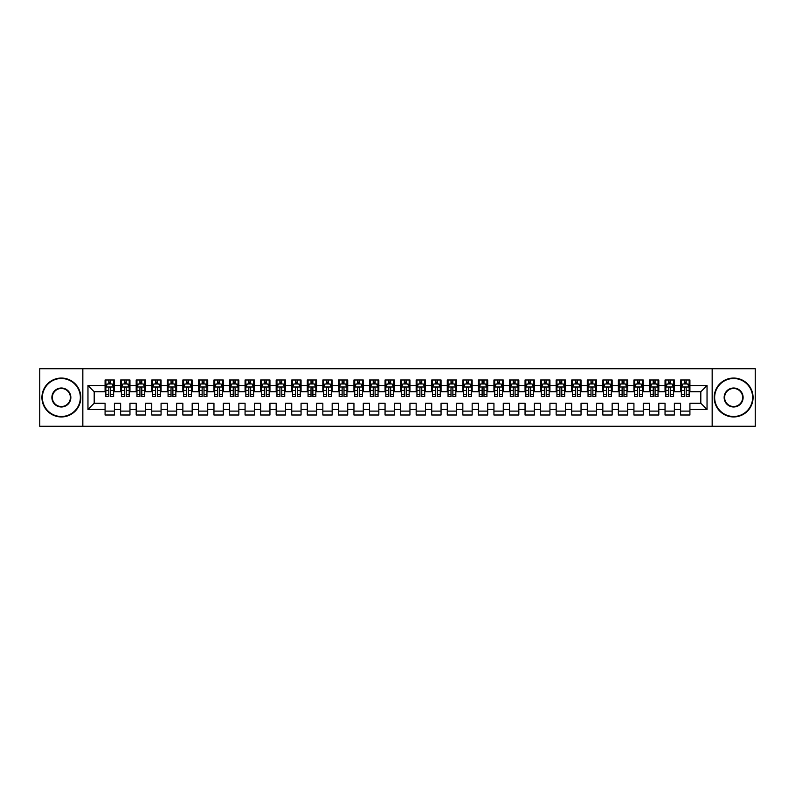 <?xml version="1.0" encoding="UTF-8"?>
<svg xmlns="http://www.w3.org/2000/svg" width="795" height="795" viewBox="0 0 795 795"><rect width="100%" height="100%" fill="white"/><g stroke="black" fill="none" stroke-linecap="round" stroke-linejoin="round"><path stroke-width="1.19" d="M712.161 426.279L755.25 426.279L755.25 368.721L712.161 368.721L712.161 426.279L82.839 426.279L82.839 368.721L39.75 368.721L39.75 426.279L82.839 426.279M712.161 368.721L82.839 368.721M87.967 409.475L87.967 385.525L105.079 385.525L105.079 391.746L94.188 391.746L94.188 403.254L87.967 409.475L105.079 409.475L105.079 415L114.41 415L114.41 409.475L120.631 409.475L120.631 415L129.963 415L129.963 409.475L136.184 409.475L136.184 415L145.515 415L145.515 409.475L151.746 409.475L151.746 415L161.077 415L161.077 409.475L167.298 409.475L167.298 415L176.629 415L176.629 409.475L182.85 409.475L182.85 415L192.181 415L192.181 409.475L198.402 409.475L198.402 415L207.733 415L207.733 409.475L213.954 409.475L213.954 415L223.296 415L223.296 409.475L229.517 409.475L229.517 415L238.848 415L238.848 409.475L245.069 409.475L245.069 415L254.4 415L254.4 409.475L260.621 409.475L260.621 415L269.952 415L269.952 409.475L276.173 409.475L276.173 415L285.504 415L285.504 409.475L291.735 409.475L291.735 415L301.066 415L301.066 409.475L307.287 409.475L307.287 415L316.619 415L316.619 409.475L322.84 409.475L322.84 415L332.171 415L332.171 409.475L338.392 409.475L338.392 415L347.723 415L347.723 409.475L353.944 409.475L353.944 415L363.285 415L363.285 409.475L369.506 409.475L369.506 415L378.837 415L378.837 409.475L385.058 409.475L385.058 415L394.39 415L394.39 409.475L400.61 409.475L400.61 415L409.942 415L409.942 409.475L416.163 409.475L416.163 415L425.494 415L425.494 409.475L431.715 409.475L431.715 415L441.056 415L441.056 409.475L447.277 409.475L447.277 415L456.608 415L456.608 409.475L462.829 409.475L462.829 415L472.16 415L472.16 409.475L478.381 409.475L478.381 415L487.713 415L487.713 409.475L493.934 409.475L493.934 415L503.265 415L503.265 409.475L509.496 409.475L509.496 415L518.827 415L518.827 409.475L525.048 409.475L525.048 415L534.379 415L534.379 409.475L540.6 409.475L540.6 415L549.931 415L549.931 409.475L556.152 409.475L556.152 415L565.483 415L565.483 409.475L571.704 409.475L571.704 415L581.046 415L581.046 409.475L587.267 409.475L587.267 415L596.598 415L596.598 409.475L602.819 409.475L602.819 415L612.15 415L612.15 409.475L618.371 409.475L618.371 415L627.702 415L627.702 409.475L633.923 409.475L633.923 415L643.254 415L643.254 409.475L649.485 409.475L649.485 415L658.817 415L658.817 409.475L665.037 409.475L665.037 415L674.369 415L674.369 409.475L680.59 409.475L680.59 415L689.921 415L689.921 403.254L700.812 403.254L700.812 391.746L689.921 391.746L689.921 385.525L707.033 385.525L707.033 409.475L689.921 409.475M689.921 385.525L689.921 380L680.59 380L680.59 385.525L674.369 385.525L674.369 380L665.037 380L665.037 385.525L658.817 385.525L658.817 380L649.485 380L649.485 385.525L643.254 385.525L643.254 380L633.923 380L633.923 385.525L627.702 385.525L627.702 380L618.371 380L618.371 385.525L612.15 385.525L612.15 380L602.819 380L602.819 385.525L596.598 385.525L596.598 380L587.267 380L587.267 385.525L581.046 385.525L581.046 380L571.704 380L571.704 385.525L565.483 385.525L565.483 380L556.152 380L556.152 385.525L549.931 385.525L549.931 380L540.6 380L540.6 385.525L534.379 385.525L534.379 380L525.048 380L525.048 385.525L518.827 385.525L518.827 380L509.496 380L509.496 385.525L503.265 385.525L503.265 380L493.934 380L493.934 385.525L487.713 385.525L487.713 380L478.381 380L478.381 385.525L472.16 385.525L472.16 380L462.829 380L462.829 385.525L456.608 385.525L456.608 380L447.277 380L447.277 385.525L441.056 385.525L441.056 380L431.715 380L431.715 385.525L425.494 385.525L425.494 380L416.163 380L416.163 385.525L409.942 385.525L409.942 380L400.61 380L400.61 385.525L394.39 385.525L394.39 380L385.058 380L385.058 385.525L378.837 385.525L378.837 380L369.506 380L369.506 385.525L363.285 385.525L363.285 380L353.944 380L353.944 385.525L347.723 385.525L347.723 380L338.392 380L338.392 385.525L332.171 385.525L332.171 380L322.84 380L322.84 385.525L316.619 385.525L316.619 380L307.287 380L307.287 385.525L301.066 385.525L301.066 380L291.735 380L291.735 385.525L285.504 385.525L285.504 380L276.173 380L276.173 385.525L269.952 385.525L269.952 380L260.621 380L260.621 385.525L254.4 385.525L254.4 380L245.069 380L245.069 385.525L238.848 385.525L238.848 380L229.517 380L229.517 385.525L223.296 385.525L223.296 380L213.954 380L213.954 385.525L207.733 385.525L207.733 380L198.402 380L198.402 385.525L192.181 385.525L192.181 380L182.85 380L182.85 385.525L176.629 385.525L176.629 380L167.298 380L167.298 385.525L161.077 385.525L161.077 380L151.746 380L151.746 385.525L145.515 385.525L145.515 380L136.184 380L136.184 385.525L129.963 385.525L129.963 380L120.631 380L120.631 385.525L114.41 385.525L114.41 380L105.079 380L105.079 385.525M674.369 409.475L674.369 403.254L680.59 403.254L680.59 409.475M707.033 385.525L700.812 391.746M658.817 409.475L658.817 403.254L665.037 403.254L665.037 409.475M680.59 385.525L680.59 391.746L674.369 391.746L674.369 385.525M643.254 409.475L643.254 403.254L649.485 403.254L649.485 409.475M665.037 385.525L665.037 391.746L658.817 391.746L658.817 385.525M627.702 409.475L627.702 403.254L633.923 403.254L633.923 409.475M649.485 385.525L649.485 391.746L643.254 391.746L643.254 385.525M612.15 409.475L612.15 403.254L618.371 403.254L618.371 409.475M633.923 385.525L633.923 391.746L627.702 391.746L627.702 385.525M596.598 409.475L596.598 403.254L602.819 403.254L602.819 409.475M618.371 385.525L618.371 391.746L612.15 391.746L612.15 385.525M581.046 409.475L581.046 403.254L587.267 403.254L587.267 409.475M602.819 385.525L602.819 391.746L596.598 391.746L596.598 385.525M565.483 409.475L565.483 403.254L571.704 403.254L571.704 409.475M587.267 385.525L587.267 391.746L581.046 391.746L581.046 385.525M549.931 409.475L549.931 403.254L556.152 403.254L556.152 409.475M571.704 385.525L571.704 391.746L565.483 391.746L565.483 385.525M534.379 409.475L534.379 403.254L540.6 403.254L540.6 409.475M556.152 385.525L556.152 391.746L549.931 391.746L549.931 385.525M518.827 409.475L518.827 403.254L525.048 403.254L525.048 409.475M540.6 385.525L540.6 391.746L534.379 391.746L534.379 385.525M503.265 409.475L503.265 403.254L509.496 403.254L509.496 409.475M525.048 385.525L525.048 391.746L518.827 391.746L518.827 385.525M487.713 409.475L487.713 403.254L493.934 403.254L493.934 409.475M509.496 385.525L509.496 391.746L503.265 391.746L503.265 385.525M472.16 409.475L472.16 403.254L478.381 403.254L478.381 409.475M493.934 385.525L493.934 391.746L487.713 391.746L487.713 385.525M456.608 409.475L456.608 403.254L462.829 403.254L462.829 409.475M478.381 385.525L478.381 391.746L472.16 391.746L472.16 385.525M441.056 409.475L441.056 403.254L447.277 403.254L447.277 409.475M462.829 385.525L462.829 391.746L456.608 391.746L456.608 385.525M425.494 409.475L425.494 403.254L431.715 403.254L431.715 409.475M447.277 385.525L447.277 391.746L441.056 391.746L441.056 385.525M409.942 409.475L409.942 403.254L416.163 403.254L416.163 409.475M431.715 385.525L431.715 391.746L425.494 391.746L425.494 385.525M394.39 409.475L394.39 403.254L400.61 403.254L400.61 409.475M416.163 385.525L416.163 391.746L409.942 391.746L409.942 385.525M378.837 409.475L378.837 403.254L385.058 403.254L385.058 409.475M400.61 385.525L400.61 391.746L394.39 391.746L394.39 385.525M363.285 409.475L363.285 403.254L369.506 403.254L369.506 409.475M385.058 385.525L385.058 391.746L378.837 391.746L378.837 385.525M347.723 409.475L347.723 403.254L353.944 403.254L353.944 409.475M369.506 385.525L369.506 391.746L363.285 391.746L363.285 385.525M332.171 409.475L332.171 403.254L338.392 403.254L338.392 409.475M353.944 385.525L353.944 391.746L347.723 391.746L347.723 385.525M316.619 409.475L316.619 403.254L322.84 403.254L322.84 409.475M338.392 385.525L338.392 391.746L332.171 391.746L332.171 385.525M301.066 409.475L301.066 403.254L307.287 403.254L307.287 409.475M322.84 385.525L322.84 391.746L316.619 391.746L316.619 385.525M285.504 409.475L285.504 403.254L291.735 403.254L291.735 409.475M307.287 385.525L307.287 391.746L301.066 391.746L301.066 385.525M269.952 409.475L269.952 403.254L276.173 403.254L276.173 409.475M291.735 385.525L291.735 391.746L285.504 391.746L285.504 385.525M254.4 409.475L254.4 403.254L260.621 403.254L260.621 409.475M276.173 385.525L276.173 391.746L269.952 391.746L269.952 385.525M238.848 409.475L238.848 403.254L245.069 403.254L245.069 409.475M260.621 385.525L260.621 391.746L254.4 391.746L254.4 385.525M223.296 409.475L223.296 403.254L229.517 403.254L229.517 409.475M245.069 385.525L245.069 391.746L238.848 391.746L238.848 385.525M207.733 409.475L207.733 403.254L213.954 403.254L213.954 409.475M229.517 385.525L229.517 391.746L223.296 391.746L223.296 385.525M192.181 409.475L192.181 403.254L198.402 403.254L198.402 409.475M213.954 385.525L213.954 391.746L207.733 391.746L207.733 385.525M176.629 409.475L176.629 403.254L182.85 403.254L182.85 409.475M198.402 385.525L198.402 391.746L192.181 391.746L192.181 385.525M161.077 409.475L161.077 403.254L167.298 403.254L167.298 409.475M182.85 385.525L182.85 391.746L176.629 391.746L176.629 385.525M145.515 409.475L145.515 403.254L151.746 403.254L151.746 409.475M167.298 385.525L167.298 391.746L161.077 391.746L161.077 385.525M129.963 409.475L129.963 403.254L136.184 403.254L136.184 409.475M151.746 385.525L151.746 391.746L145.515 391.746L145.515 385.525M114.41 409.475L114.41 403.254L120.631 403.254L120.631 409.475M136.184 385.525L136.184 391.746L129.963 391.746L129.963 385.525M94.188 403.254L105.079 403.254L105.079 409.475M120.631 385.525L120.631 391.746L114.41 391.746L114.41 385.525M680.59 383.886L681.365 383.886M689.146 383.886L689.921 383.886M665.037 383.886L665.812 383.886M673.594 383.886L674.369 383.886M649.485 383.886L650.26 383.886M658.031 383.886L658.817 383.886M633.923 383.886L634.708 383.886M642.479 383.886L643.254 383.886M618.371 383.886L619.146 383.886M626.927 383.886L627.702 383.886M602.819 383.886L603.594 383.886M611.375 383.886L612.15 383.886M587.267 383.886L588.042 383.886M595.823 383.886L596.598 383.886M571.704 383.886L572.489 383.886M580.261 383.886L581.046 383.886M556.152 383.886L556.927 383.886M564.708 383.886L565.483 383.886M540.6 383.886L541.375 383.886M549.156 383.886L549.931 383.886M525.048 383.886L525.823 383.886M533.604 383.886L534.379 383.886M509.496 383.886L510.271 383.886M518.042 383.886L518.827 383.886M493.934 383.886L494.719 383.886M502.49 383.886L503.265 383.886M478.381 383.886L479.156 383.886M486.938 383.886L487.713 383.886M462.829 383.886L463.604 383.886M471.385 383.886L472.16 383.886M447.277 383.886L448.052 383.886M455.833 383.886L456.608 383.886M431.715 383.886L432.5 383.886M440.271 383.886L441.056 383.886M416.163 383.886L416.948 383.886M424.719 383.886L425.494 383.886M400.61 383.886L401.386 383.886M409.167 383.886L409.942 383.886M385.058 383.886L385.833 383.886M393.614 383.886L394.39 383.886M369.506 383.886L370.281 383.886M378.052 383.886L378.837 383.886M353.944 383.886L354.729 383.886M362.5 383.886L363.285 383.886M338.392 383.886L339.167 383.886M346.948 383.886L347.723 383.886M322.84 383.886L323.615 383.886M331.396 383.886L332.171 383.886M307.287 383.886L308.062 383.886M315.844 383.886L316.619 383.886M291.735 383.886L292.51 383.886M300.281 383.886L301.066 383.886M276.173 383.886L276.958 383.886M284.729 383.886L285.504 383.886M260.621 383.886L261.396 383.886M269.177 383.886L269.952 383.886M245.069 383.886L245.844 383.886M253.625 383.886L254.4 383.886M229.517 383.886L230.292 383.886M238.073 383.886L238.848 383.886M213.954 383.886L214.739 383.886M222.511 383.886L223.296 383.886M198.402 383.886L199.177 383.886M206.958 383.886L207.733 383.886M182.85 383.886L183.625 383.886M191.406 383.886L192.181 383.886M167.298 383.886L168.073 383.886M175.854 383.886L176.629 383.886M151.746 383.886L152.521 383.886M160.292 383.886L161.077 383.886M136.184 383.886L136.969 383.886M144.74 383.886L145.515 383.886M120.631 383.886L121.406 383.886M129.188 383.886L129.963 383.886M105.079 383.886L105.854 383.886M113.635 383.886L114.41 383.886M105.079 411.114L114.41 411.114M120.631 411.114L129.963 411.114M136.184 411.114L145.515 411.114M151.746 411.114L161.077 411.114M167.298 411.114L176.629 411.114M182.85 411.114L192.181 411.114M198.402 411.114L207.733 411.114M213.954 411.114L223.296 411.114M229.517 411.114L238.848 411.114M245.069 411.114L254.4 411.114M260.621 411.114L269.952 411.114M276.173 411.114L285.504 411.114M291.735 411.114L301.066 411.114M307.287 411.114L316.619 411.114M322.84 411.114L332.171 411.114M338.392 411.114L347.723 411.114M353.944 411.114L363.285 411.114M369.506 411.114L378.837 411.114M385.058 411.114L394.39 411.114M400.61 411.114L409.942 411.114M416.163 411.114L425.494 411.114M431.715 411.114L441.056 411.114M447.277 411.114L456.608 411.114M462.829 411.114L472.16 411.114M478.381 411.114L487.713 411.114M493.934 411.114L503.265 411.114M509.496 411.114L518.827 411.114M525.048 411.114L534.379 411.114M540.6 411.114L549.931 411.114M556.152 411.114L565.483 411.114M571.704 411.114L581.046 411.114M587.267 411.114L596.598 411.114M602.819 411.114L612.15 411.114M618.371 411.114L627.702 411.114M633.923 411.114L643.254 411.114M649.485 411.114L658.817 411.114M665.037 411.114L674.369 411.114M680.59 411.114L689.921 411.114M87.967 385.525L94.188 391.746M700.812 403.254L707.033 409.475M110.674 382.027L108.816 382.027M113.635 394.618L110.674 394.618L110.674 396.566L113.635 396.566L113.635 387.076L112.075 383.965L107.414 383.965L105.854 387.076L105.854 396.566L108.816 396.566L108.816 394.618L105.854 394.618M105.854 387.076L105.854 380M113.635 387.076L113.635 380M108.816 383.965L108.816 380M110.674 380L110.674 383.965M110.674 394.618L110.674 388.248C110.058 387.046 109.432 387.046 108.816 388.248L108.816 394.618M110.674 383.886L108.816 383.886M126.236 382.027L124.368 382.027M129.188 394.618L126.236 394.618L126.236 396.566L129.188 396.566L129.188 387.076L127.627 383.965L122.967 383.965L121.406 387.076L121.406 396.566L124.368 396.566L124.368 394.618L121.406 394.618M121.406 387.076L121.406 380M129.188 387.076L129.188 380M124.368 383.965L124.368 380M126.236 380L126.236 383.965M126.236 394.618L126.236 388.248C125.61 387.046 124.984 387.046 124.368 388.248L124.368 394.618M126.236 383.886L124.368 383.886M141.788 382.027L139.92 382.027M144.74 394.618L141.788 394.618L141.788 396.566L144.74 396.566L144.74 387.076L143.189 383.965L138.519 383.965L136.969 387.076L136.969 396.566L139.92 396.566L139.92 394.618L136.969 394.618M136.969 387.076L136.969 380M144.74 387.076L144.74 380M139.92 383.965L139.92 380M141.788 380L141.788 383.965M141.788 394.618L141.788 388.248C141.162 387.046 140.546 387.046 139.92 388.248L139.92 394.618M141.788 383.886L139.92 383.886M61.374 416.481A18.981 18.981 0 0 0 80.345 397.5A18.981 18.981 0 0 0 61.374 378.519A18.981 18.981 0 0 0 42.393 397.5A18.981 18.981 0 0 0 61.374 416.481M61.374 378.052A19.448 19.448 0 0 1 80.812 397.5A19.448 19.448 0 0 1 61.374 416.948A19.448 19.448 0 0 1 41.926 397.5A19.448 19.448 0 0 1 61.374 378.052M61.374 406.99A9.49 9.49 0 0 1 51.884 397.5A9.49 9.49 0 0 1 61.374 388.01A9.49 9.49 0 0 1 70.854 397.5A9.49 9.49 0 0 1 61.374 406.99M61.374 388.477A9.023 9.023 0 0 0 52.351 397.5A9.023 9.023 0 0 0 61.374 406.523A9.023 9.023 0 0 0 70.387 397.5A9.023 9.023 0 0 0 61.374 388.477M733.626 416.481A18.981 18.981 0 0 0 752.607 397.5A18.981 18.981 0 0 0 733.626 378.519A18.981 18.981 0 0 0 714.655 397.5A18.981 18.981 0 0 0 733.626 416.481M733.626 378.052A19.448 19.448 0 0 1 753.074 397.5A19.448 19.448 0 0 1 733.626 416.948A19.448 19.448 0 0 1 714.188 397.5A19.448 19.448 0 0 1 733.626 378.052M733.626 406.99A9.49 9.49 0 0 1 724.146 397.5A9.49 9.49 0 0 1 733.626 388.01A9.49 9.49 0 0 1 743.116 397.5A9.49 9.49 0 0 1 733.626 406.99M733.626 388.477A9.023 9.023 0 0 0 724.613 397.5A9.023 9.023 0 0 0 733.626 406.523A9.023 9.023 0 0 0 742.649 397.5A9.023 9.023 0 0 0 733.626 388.477M157.34 382.027L155.472 382.027M160.292 394.618L157.34 394.618L157.34 396.566L160.292 396.566L160.292 387.076L158.742 383.965L154.071 383.965L152.521 387.076L152.521 396.566L155.472 396.566L155.472 394.618L152.521 394.618M152.521 387.076L152.521 380M160.292 387.076L160.292 380M155.472 383.965L155.472 380M157.34 380L157.34 383.965M157.34 394.618L157.34 388.248C156.724 387.046 156.098 387.046 155.472 388.248L155.472 394.618M157.34 383.886L155.472 383.886M172.893 382.027L171.024 382.027M175.854 394.618L172.893 394.618L172.893 396.566L175.854 396.566L175.854 387.076L174.294 383.965L169.633 383.965L168.073 387.076L168.073 396.566L171.024 396.566L171.024 394.618L168.073 394.618M168.073 387.076L168.073 380M175.854 387.076L175.854 380M171.024 383.965L171.024 380M172.893 380L172.893 383.965M172.893 394.618L172.893 388.248C172.277 387.046 171.65 387.046 171.024 388.248L171.024 394.618M172.893 383.886L171.024 383.886M188.445 382.027L186.587 382.027M191.406 394.618L188.445 394.618L188.445 396.566L191.406 396.566L191.406 387.076L189.846 383.965L185.185 383.965L183.625 387.076L183.625 396.566L186.587 396.566L186.587 394.618L183.625 394.618M183.625 387.076L183.625 380M191.406 387.076L191.406 380M186.587 383.965L186.587 380M188.445 380L188.445 383.965M188.445 394.618L188.445 388.248C187.829 387.046 187.203 387.046 186.587 388.248L186.587 394.618M188.445 383.886L186.587 383.886M204.007 382.027L202.139 382.027M206.958 394.618L204.007 394.618L204.007 396.566L206.958 396.566L206.958 387.076L205.408 383.965L200.738 383.965L199.177 387.076L199.177 396.566L202.139 396.566L202.139 394.618L199.177 394.618M199.177 387.076L199.177 380M206.958 387.076L206.958 380M202.139 383.965L202.139 380M204.007 380L204.007 383.965M204.007 394.618L204.007 388.248C203.381 387.046 202.765 387.046 202.139 388.248L202.139 394.618M204.007 383.886L202.139 383.886M219.559 382.027L217.691 382.027M222.511 394.618L219.559 394.618L219.559 396.566L222.511 396.566L222.511 387.076L220.96 383.965L216.29 383.965L214.739 387.076L214.739 396.566L217.691 396.566L217.691 394.618L214.739 394.618M214.739 387.076L214.739 380M222.511 387.076L222.511 380M217.691 383.965L217.691 380M219.559 380L219.559 383.965M219.559 394.618L219.559 388.248C218.933 387.046 218.317 387.046 217.691 388.248L217.691 394.618M219.559 383.886L217.691 383.886M235.111 382.027L233.243 382.027M238.073 394.618L235.111 394.618L235.111 396.566L238.073 396.566L238.073 387.076L236.513 383.965L231.842 383.965L230.292 387.076L230.292 396.566L233.243 396.566L233.243 394.618L230.292 394.618M230.292 387.076L230.292 380M238.073 387.076L238.073 380M233.243 383.965L233.243 380M235.111 380L235.111 383.965M235.111 394.618L235.111 388.248C234.495 387.046 233.869 387.046 233.243 388.248L233.243 394.618M235.111 383.886L233.243 383.886M250.664 382.027L248.805 382.027M253.625 394.618L250.664 394.618L250.664 396.566L253.625 396.566L253.625 387.076L252.065 383.965L247.404 383.965L245.844 387.076L245.844 396.566L248.805 396.566L248.805 394.618L245.844 394.618M245.844 387.076L245.844 380M253.625 387.076L253.625 380M248.805 383.965L248.805 380M250.664 380L250.664 383.965M250.664 394.618L250.664 388.248C250.047 387.046 249.421 387.046 248.805 388.248L248.805 394.618M250.664 383.886L248.805 383.886M266.226 382.027L264.357 382.027M269.177 394.618L266.226 394.618L266.226 396.566L269.177 396.566L269.177 387.076L267.617 383.965L262.956 383.965L261.396 387.076L261.396 396.566L264.357 396.566L264.357 394.618L261.396 394.618M261.396 387.076L261.396 380M269.177 387.076L269.177 380M264.357 383.965L264.357 380M266.226 380L266.226 383.965M266.226 394.618L266.226 388.248C265.6 387.046 264.974 387.046 264.357 388.248L264.357 394.618M266.226 383.886L264.357 383.886M281.778 382.027L279.91 382.027M284.729 394.618L281.778 394.618L281.778 396.566L284.729 396.566L284.729 387.076L283.179 383.965L278.508 383.965L276.958 387.076L276.958 396.566L279.91 396.566L279.91 394.618L276.958 394.618M276.958 387.076L276.958 380M284.729 387.076L284.729 380M279.91 383.965L279.91 380M281.778 380L281.778 383.965M281.778 394.618L281.778 388.248C281.152 387.046 280.536 387.046 279.91 388.248L279.91 394.618M281.778 383.886L279.91 383.886M297.33 382.027L295.462 382.027M300.281 394.618L297.33 394.618L297.33 396.566L300.281 396.566L300.281 387.076L298.731 383.965L294.061 383.965L292.51 387.076L292.51 396.566L295.462 396.566L295.462 394.618L292.51 394.618M292.51 387.076L292.51 380M300.281 387.076L300.281 380M295.462 383.965L295.462 380M297.33 380L297.33 383.965M297.33 394.618L297.33 388.248C296.704 387.046 296.088 387.046 295.462 388.248L295.462 394.618M297.33 383.886L295.462 383.886M312.882 382.027L311.014 382.027M315.844 394.618L312.882 394.618L312.882 396.566L315.844 396.566L315.844 387.076L314.283 383.965L309.623 383.965L308.062 387.076L308.062 396.566L311.014 396.566L311.014 394.618L308.062 394.618M308.062 387.076L308.062 380M315.844 387.076L315.844 380M311.014 383.965L311.014 380M312.882 380L312.882 383.965M312.882 394.618L312.882 388.248C312.266 387.046 311.64 387.046 311.014 388.248L311.014 394.618M312.882 383.886L311.014 383.886M328.434 382.027L326.576 382.027M331.396 394.618L328.434 394.618L328.434 396.566L331.396 396.566L331.396 387.076L329.836 383.965L325.175 383.965L323.615 387.076L323.615 396.566L326.576 396.566L326.576 394.618L323.615 394.618M323.615 387.076L323.615 380M331.396 387.076L331.396 380M326.576 383.965L326.576 380M328.434 380L328.434 383.965M328.434 394.618L328.434 388.248C327.818 387.046 327.192 387.046 326.576 388.248L326.576 394.618M328.434 383.886L326.576 383.886M343.997 382.027L342.128 382.027M346.948 394.618L343.997 394.618L343.997 396.566L346.948 396.566L346.948 387.076L345.398 383.965L340.727 383.965L339.167 387.076L339.167 396.566L342.128 396.566L342.128 394.618L339.167 394.618M339.167 387.076L339.167 380M346.948 387.076L346.948 380M342.128 383.965L342.128 380M343.997 380L343.997 383.965M343.997 394.618L343.997 388.248C343.37 387.046 342.754 387.046 342.128 388.248L342.128 394.618M343.997 383.886L342.128 383.886M359.549 382.027L357.68 382.027M362.5 394.618L359.549 394.618L359.549 396.566L362.5 396.566L362.5 387.076L360.95 383.965L356.279 383.965L354.729 387.076L354.729 396.566L357.68 396.566L357.68 394.618L354.729 394.618M354.729 387.076L354.729 380M362.5 387.076L362.5 380M357.68 383.965L357.68 380M359.549 380L359.549 383.965M359.549 394.618L359.549 388.248C358.923 387.046 358.307 387.046 357.68 388.248L357.68 394.618M359.549 383.886L357.68 383.886M375.101 382.027L373.233 382.027M378.052 394.618L375.101 394.618L375.101 396.566L378.052 396.566L378.052 387.076L376.502 383.965L371.831 383.965L370.281 387.076L370.281 396.566L373.233 396.566L373.233 394.618L370.281 394.618M370.281 387.076L370.281 380M378.052 387.076L378.052 380M373.233 383.965L373.233 380M375.101 380L375.101 383.965M375.101 394.618L375.101 388.248C374.485 387.046 373.859 387.046 373.233 388.248L373.233 394.618M375.101 383.886L373.233 383.886M390.653 382.027L388.785 382.027M393.614 394.618L390.653 394.618L390.653 396.566L393.614 396.566L393.614 387.076L392.054 383.965L387.394 383.965L385.833 387.076L385.833 396.566L388.785 396.566L388.785 394.618L385.833 394.618M385.833 387.076L385.833 380M393.614 387.076L393.614 380M388.785 383.965L388.785 380M390.653 380L390.653 383.965M390.653 394.618L390.653 388.248C390.037 387.046 389.411 387.046 388.785 388.248L388.785 394.618M390.653 383.886L388.785 383.886M406.215 382.027L404.347 382.027M409.167 394.618L406.215 394.618L406.215 396.566L409.167 396.566L409.167 387.076L407.606 383.965L402.946 383.965L401.386 387.076L401.386 396.566L404.347 396.566L404.347 394.618L401.386 394.618M401.386 387.076L401.386 380M409.167 387.076L409.167 380M404.347 383.965L404.347 380M406.215 380L406.215 383.965M406.215 394.618L406.215 388.248C405.589 387.046 404.963 387.046 404.347 388.248L404.347 394.618M406.215 383.886L404.347 383.886M421.767 382.027L419.899 382.027M424.719 394.618L421.767 394.618L421.767 396.566L424.719 396.566L424.719 387.076L423.169 383.965L418.498 383.965L416.948 387.076L416.948 396.566L419.899 396.566L419.899 394.618L416.948 394.618M416.948 387.076L416.948 380M424.719 387.076L424.719 380M419.899 383.965L419.899 380M421.767 380L421.767 383.965M421.767 394.618L421.767 388.248C421.141 387.046 420.525 387.046 419.899 388.248L419.899 394.618M421.767 383.886L419.899 383.886M437.32 382.027L435.451 382.027M440.271 394.618L437.32 394.618L437.32 396.566L440.271 396.566L440.271 387.076L438.721 383.965L434.05 383.965L432.5 387.076L432.5 396.566L435.451 396.566L435.451 394.618L432.5 394.618M432.5 387.076L432.5 380M440.271 387.076L440.271 380M435.451 383.965L435.451 380M437.32 380L437.32 383.965M437.32 394.618L437.32 388.248C436.694 387.046 436.077 387.046 435.451 388.248L435.451 394.618M437.32 383.886L435.451 383.886M452.872 382.027L451.003 382.027M455.833 394.618L452.872 394.618L452.872 396.566L455.833 396.566L455.833 387.076L454.273 383.965L449.602 383.965L448.052 387.076L448.052 396.566L451.003 396.566L451.003 394.618L448.052 394.618M448.052 387.076L448.052 380M455.833 387.076L455.833 380M451.003 383.965L451.003 380M452.872 380L452.872 383.965M452.872 394.618L452.872 388.248C452.256 387.046 451.63 387.046 451.003 388.248L451.003 394.618M452.872 383.886L451.003 383.886M468.424 382.027L466.566 382.027M471.385 394.618L468.424 394.618L468.424 396.566L471.385 396.566L471.385 387.076L469.825 383.965L465.164 383.965L463.604 387.076L463.604 396.566L466.566 396.566L466.566 394.618L463.604 394.618M463.604 387.076L463.604 380M471.385 387.076L471.385 380M466.566 383.965L466.566 380M468.424 380L468.424 383.965M468.424 394.618L468.424 388.248C467.808 387.046 467.182 387.046 466.566 388.248L466.566 394.618M468.424 383.886L466.566 383.886M483.986 382.027L482.118 382.027M486.938 394.618L483.986 394.618L483.986 396.566L486.938 396.566L486.938 387.076L485.377 383.965L480.717 383.965L479.156 387.076L479.156 396.566L482.118 396.566L482.118 394.618L479.156 394.618M479.156 387.076L479.156 380M486.938 387.076L486.938 380M482.118 383.965L482.118 380M483.986 380L483.986 383.965M483.986 394.618L483.986 388.248C483.36 387.046 482.734 387.046 482.118 388.248L482.118 394.618M483.986 383.886L482.118 383.886M499.538 382.027L497.67 382.027M502.49 394.618L499.538 394.618L499.538 396.566L502.49 396.566L502.49 387.076L500.939 383.965L496.269 383.965L494.719 387.076L494.719 396.566L497.67 396.566L497.67 394.618L494.719 394.618M494.719 387.076L494.719 380M502.49 387.076L502.49 380M497.67 383.965L497.67 380M499.538 380L499.538 383.965M499.538 394.618L499.538 388.248C498.912 387.046 498.296 387.046 497.67 388.248L497.67 394.618M499.538 383.886L497.67 383.886M515.09 382.027L513.222 382.027M518.042 394.618L515.09 394.618L515.09 396.566L518.042 396.566L518.042 387.076L516.492 383.965L511.821 383.965L510.271 387.076L510.271 396.566L513.222 396.566L513.222 394.618L510.271 394.618M510.271 387.076L510.271 380M518.042 387.076L518.042 380M513.222 383.965L513.222 380M515.09 380L515.09 383.965M515.09 394.618L515.09 388.248C514.474 387.046 513.848 387.046 513.222 388.248L513.222 394.618M515.09 383.886L513.222 383.886M530.643 382.027L528.774 382.027M533.604 394.618L530.643 394.618L530.643 396.566L533.604 396.566L533.604 387.076L532.044 383.965L527.383 383.965L525.823 387.076L525.823 396.566L528.774 396.566L528.774 394.618L525.823 394.618M525.823 387.076L525.823 380M533.604 387.076L533.604 380M528.774 383.965L528.774 380M530.643 380L530.643 383.965M530.643 394.618L530.643 388.248C530.027 387.046 529.4 387.046 528.774 388.248L528.774 394.618M530.643 383.886L528.774 383.886M546.195 382.027L544.337 382.027M549.156 394.618L546.195 394.618L546.195 396.566L549.156 396.566L549.156 387.076L547.596 383.965L542.935 383.965L541.375 387.076L541.375 396.566L544.337 396.566L544.337 394.618L541.375 394.618M541.375 387.076L541.375 380M549.156 387.076L549.156 380M544.337 383.965L544.337 380M546.195 380L546.195 383.965M546.195 394.618L546.195 388.248C545.579 387.046 544.953 387.046 544.337 388.248L544.337 394.618M546.195 383.886L544.337 383.886M561.757 382.027L559.889 382.027M564.708 394.618L561.757 394.618L561.757 396.566L564.708 396.566L564.708 387.076L563.158 383.965L558.488 383.965L556.927 387.076L556.927 396.566L559.889 396.566L559.889 394.618L556.927 394.618M556.927 387.076L556.927 380M564.708 387.076L564.708 380M559.889 383.965L559.889 380M561.757 380L561.757 383.965M561.757 394.618L561.757 388.248C561.131 387.046 560.515 387.046 559.889 388.248L559.889 394.618M561.757 383.886L559.889 383.886M577.309 382.027L575.441 382.027M580.261 394.618L577.309 394.618L577.309 396.566L580.261 396.566L580.261 387.076L578.71 383.965L574.04 383.965L572.489 387.076L572.489 396.566L575.441 396.566L575.441 394.618L572.489 394.618M572.489 387.076L572.489 380M580.261 387.076L580.261 380M575.441 383.965L575.441 380M577.309 380L577.309 383.965M577.309 394.618L577.309 388.248C576.683 387.046 576.067 387.046 575.441 388.248L575.441 394.618M577.309 383.886L575.441 383.886M592.861 382.027L590.993 382.027M595.823 394.618L592.861 394.618L592.861 396.566L595.823 396.566L595.823 387.076L594.263 383.965L589.592 383.965L588.042 387.076L588.042 396.566L590.993 396.566L590.993 394.618L588.042 394.618M588.042 387.076L588.042 380M595.823 387.076L595.823 380M590.993 383.965L590.993 380M592.861 380L592.861 383.965M592.861 394.618L592.861 388.248C592.245 387.046 591.619 387.046 590.993 388.248L590.993 394.618M592.861 383.886L590.993 383.886M608.413 382.027L606.555 382.027M611.375 394.618L608.413 394.618L608.413 396.566L611.375 396.566L611.375 387.076L609.815 383.965L605.154 383.965L603.594 387.076L603.594 396.566L606.555 396.566L606.555 394.618L603.594 394.618M603.594 387.076L603.594 380M611.375 387.076L611.375 380M606.555 383.965L606.555 380M608.413 380L608.413 383.965M608.413 394.618L608.413 388.248C607.797 387.046 607.171 387.046 606.555 388.248L606.555 394.618M608.413 383.886L606.555 383.886M623.976 382.027L622.107 382.027M626.927 394.618L623.976 394.618L623.976 396.566L626.927 396.566L626.927 387.076L625.367 383.965L620.706 383.965L619.146 387.076L619.146 396.566L622.107 396.566L622.107 394.618L619.146 394.618M619.146 387.076L619.146 380M626.927 387.076L626.927 380M622.107 383.965L622.107 380M623.976 380L623.976 383.965M623.976 394.618L623.976 388.248C623.35 387.046 622.723 387.046 622.107 388.248L622.107 394.618M623.976 383.886L622.107 383.886M639.528 382.027L637.66 382.027M642.479 394.618L639.528 394.618L639.528 396.566L642.479 396.566L642.479 387.076L640.929 383.965L636.258 383.965L634.708 387.076L634.708 396.566L637.66 396.566L637.66 394.618L634.708 394.618M634.708 387.076L634.708 380M642.479 387.076L642.479 380M637.66 383.965L637.66 380M639.528 380L639.528 383.965M639.528 394.618L639.528 388.248C638.902 387.046 638.286 387.046 637.66 388.248L637.66 394.618M639.528 383.886L637.66 383.886M655.08 382.027L653.212 382.027M658.031 394.618L655.08 394.618L655.08 396.566L658.031 396.566L658.031 387.076L656.481 383.965L651.811 383.965L650.26 387.076L650.26 396.566L653.212 396.566L653.212 394.618L650.26 394.618M650.26 387.076L650.26 380M658.031 387.076L658.031 380M653.212 383.965L653.212 380M655.08 380L655.08 383.965M655.08 394.618L655.08 388.248C654.454 387.046 653.838 387.046 653.212 388.248L653.212 394.618M655.08 383.886L653.212 383.886M670.632 382.027L668.764 382.027M673.594 394.618L670.632 394.618L670.632 396.566L673.594 396.566L673.594 387.076L672.033 383.965L667.373 383.965L665.812 387.076L665.812 396.566L668.764 396.566L668.764 394.618L665.812 394.618M665.812 387.076L665.812 380M673.594 387.076L673.594 380M668.764 383.965L668.764 380M670.632 380L670.632 383.965M670.632 394.618L670.632 388.248C670.016 387.046 669.39 387.046 668.764 388.248L668.764 394.618M670.632 383.886L668.764 383.886M686.184 382.027L684.326 382.027M689.146 394.618L686.184 394.618L686.184 396.566L689.146 396.566L689.146 387.076L687.586 383.965L682.925 383.965L681.365 387.076L681.365 396.566L684.326 396.566L684.326 394.618L681.365 394.618M681.365 387.076L681.365 380M689.146 387.076L689.146 380M684.326 383.965L684.326 380M686.184 380L686.184 383.965M686.184 394.618L686.184 388.248C685.568 387.046 684.942 387.046 684.326 388.248L684.326 394.618M686.184 383.886L684.326 383.886M113.596 386.996L105.894 386.996M105.854 384.154L107.315 384.154M112.174 384.154L113.635 384.154M108.816 390.444L105.854 390.444M113.635 390.444L110.674 390.444M110.674 383.011L108.816 383.011M129.148 386.996L121.446 386.996M121.406 384.154L122.877 384.154M127.727 384.154L129.188 384.154M124.368 390.444L121.406 390.444M129.188 390.444L126.236 390.444M126.236 383.011L124.368 383.011M144.7 386.996L137.008 386.996M136.969 384.154L138.429 384.154M143.279 384.154L144.74 384.154M139.92 390.444L136.969 390.444M144.74 390.444L141.788 390.444M141.788 383.011L139.92 383.011M160.262 386.996L152.561 386.996M152.521 384.154L153.982 384.154M158.831 384.154L160.292 384.154M155.472 390.444L152.521 390.444M160.292 390.444L157.34 390.444M157.34 383.011L155.472 383.011M175.814 386.996L168.113 386.996M168.073 384.154L169.534 384.154M174.393 384.154L175.854 384.154M171.024 390.444L168.073 390.444M175.854 390.444L172.893 390.444M172.893 383.011L171.024 383.011M191.366 386.996L183.665 386.996M183.625 384.154L185.086 384.154M189.945 384.154L191.406 384.154M186.587 390.444L183.625 390.444M191.406 390.444L188.445 390.444M188.445 383.011L186.587 383.011M206.919 386.996L199.217 386.996M199.177 384.154L200.648 384.154M205.498 384.154L206.958 384.154M202.139 390.444L199.177 390.444M206.958 390.444L204.007 390.444M204.007 383.011L202.139 383.011M222.471 386.996L214.779 386.996M214.739 384.154L216.2 384.154M221.05 384.154L222.511 384.154M217.691 390.444L214.739 390.444M222.511 390.444L219.559 390.444M219.559 383.011L217.691 383.011M238.033 386.996L230.331 386.996M230.292 384.154L231.752 384.154M236.602 384.154L238.073 384.154M233.243 390.444L230.292 390.444M238.073 390.444L235.111 390.444M235.111 383.011L233.243 383.011M253.585 386.996L245.884 386.996M245.844 384.154L247.305 384.154M252.164 384.154L253.625 384.154M248.805 390.444L245.844 390.444M253.625 390.444L250.664 390.444M250.664 383.011L248.805 383.011M269.137 386.996L261.436 386.996M261.396 384.154L262.857 384.154M267.716 384.154L269.177 384.154M264.357 390.444L261.396 390.444M269.177 390.444L266.226 390.444M266.226 383.011L264.357 383.011M284.69 386.996L276.988 386.996M276.958 384.154L278.419 384.154M283.268 384.154L284.729 384.154M279.91 390.444L276.958 390.444M284.729 390.444L281.778 390.444M281.778 383.011L279.91 383.011M300.242 386.996L292.55 386.996M292.51 384.154L293.971 384.154M298.821 384.154L300.281 384.154M295.462 390.444L292.51 390.444M300.281 390.444L297.33 390.444M297.33 383.011L295.462 383.011M315.804 386.996L308.102 386.996M308.062 384.154L309.523 384.154M314.373 384.154L315.844 384.154M311.014 390.444L308.062 390.444M315.844 390.444L312.882 390.444M312.882 383.011L311.014 383.011M331.356 386.996L323.654 386.996M323.615 384.154L325.076 384.154M329.935 384.154L331.396 384.154M326.576 390.444L323.615 390.444M331.396 390.444L328.434 390.444M328.434 383.011L326.576 383.011M346.908 386.996L339.207 386.996M339.167 384.154L340.638 384.154M345.487 384.154L346.948 384.154M342.128 390.444L339.167 390.444M346.948 390.444L343.997 390.444M343.997 383.011L342.128 383.011M362.46 386.996L354.769 386.996M354.729 384.154L356.19 384.154M361.039 384.154L362.5 384.154M357.68 390.444L354.729 390.444M362.5 390.444L359.549 390.444M359.549 383.011L357.68 383.011M378.022 386.996L370.321 386.996M370.281 384.154L371.742 384.154M376.591 384.154L378.052 384.154M373.233 390.444L370.281 390.444M378.052 390.444L375.101 390.444M375.101 383.011L373.233 383.011M393.575 386.996L385.873 386.996M385.833 384.154L387.294 384.154M392.154 384.154L393.614 384.154M388.785 390.444L385.833 390.444M393.614 390.444L390.653 390.444M390.653 383.011L388.785 383.011M409.127 386.996L401.425 386.996M401.386 384.154L402.846 384.154M407.706 384.154L409.167 384.154M404.347 390.444L401.386 390.444M409.167 390.444L406.215 390.444M406.215 383.011L404.347 383.011M424.679 386.996L416.978 386.996M416.948 384.154L418.409 384.154M423.258 384.154L424.719 384.154M419.899 390.444L416.948 390.444M424.719 390.444L421.767 390.444M421.767 383.011L419.899 383.011M440.231 386.996L432.54 386.996M432.5 384.154L433.961 384.154M438.81 384.154L440.271 384.154M435.451 390.444L432.5 390.444M440.271 390.444L437.32 390.444M437.32 383.011L435.451 383.011M455.793 386.996L448.092 386.996M448.052 384.154L449.513 384.154M454.362 384.154L455.833 384.154M451.003 390.444L448.052 390.444M455.833 390.444L452.872 390.444M452.872 383.011L451.003 383.011M471.346 386.996L463.644 386.996M463.604 384.154L465.065 384.154M469.925 384.154L471.385 384.154M466.566 390.444L463.604 390.444M471.385 390.444L468.424 390.444M468.424 383.011L466.566 383.011M486.898 386.996L479.196 386.996M479.156 384.154L480.627 384.154M485.477 384.154L486.938 384.154M482.118 390.444L479.156 390.444M486.938 390.444L483.986 390.444M483.986 383.011L482.118 383.011M502.45 386.996L494.758 386.996M494.719 384.154L496.179 384.154M501.029 384.154L502.49 384.154M497.67 390.444L494.719 390.444M502.49 390.444L499.538 390.444M499.538 383.011L497.67 383.011M518.012 386.996L510.31 386.996M510.271 384.154L511.732 384.154M516.581 384.154L518.042 384.154M513.222 390.444L510.271 390.444M518.042 390.444L515.09 390.444M515.09 383.011L513.222 383.011M533.564 386.996L525.863 386.996M525.823 384.154L527.284 384.154M532.143 384.154L533.604 384.154M528.774 390.444L525.823 390.444M533.604 390.444L530.643 390.444M530.643 383.011L528.774 383.011M549.116 386.996L541.415 386.996M541.375 384.154L542.836 384.154M547.695 384.154L549.156 384.154M544.337 390.444L541.375 390.444M549.156 390.444L546.195 390.444M546.195 383.011L544.337 383.011M564.669 386.996L556.967 386.996M556.927 384.154L558.398 384.154M563.248 384.154L564.708 384.154M559.889 390.444L556.927 390.444M564.708 390.444L561.757 390.444M561.757 383.011L559.889 383.011M580.221 386.996L572.529 386.996M572.489 384.154L573.95 384.154M578.8 384.154L580.261 384.154M575.441 390.444L572.489 390.444M580.261 390.444L577.309 390.444M577.309 383.011L575.441 383.011M595.783 386.996L588.081 386.996M588.042 384.154L589.502 384.154M594.352 384.154L595.823 384.154M590.993 390.444L588.042 390.444M595.823 390.444L592.861 390.444M592.861 383.011L590.993 383.011M611.335 386.996L603.634 386.996M603.594 384.154L605.055 384.154M609.914 384.154L611.375 384.154M606.555 390.444L603.594 390.444M611.375 390.444L608.413 390.444M608.413 383.011L606.555 383.011M626.887 386.996L619.186 386.996M619.146 384.154L620.607 384.154M625.466 384.154L626.927 384.154M622.107 390.444L619.146 390.444M626.927 390.444L623.976 390.444M623.976 383.011L622.107 383.011M642.44 386.996L634.738 386.996M634.708 384.154L636.169 384.154M641.018 384.154L642.479 384.154M637.66 390.444L634.708 390.444M642.479 390.444L639.528 390.444M639.528 383.011L637.66 383.011M657.992 386.996L650.3 386.996M650.26 384.154L651.721 384.154M656.571 384.154L658.031 384.154M653.212 390.444L650.26 390.444M658.031 390.444L655.08 390.444M655.08 383.011L653.212 383.011M673.554 386.996L665.852 386.996M665.812 384.154L667.273 384.154M672.123 384.154L673.594 384.154M668.764 390.444L665.812 390.444M673.594 390.444L670.632 390.444M670.632 383.011L668.764 383.011M689.106 386.996L681.404 386.996M681.365 384.154L682.826 384.154M687.685 384.154L689.146 384.154M684.326 390.444L681.365 390.444M689.146 390.444L686.184 390.444M686.184 383.011L684.326 383.011"/></g></svg>
